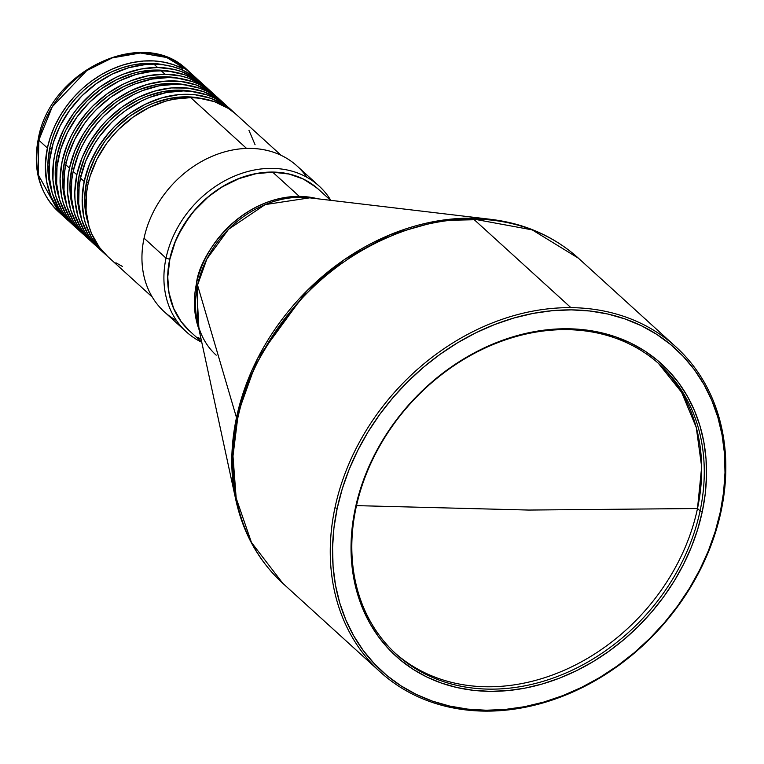 <?xml version="1.0" encoding="UTF-8"?>
<svg xmlns="http://www.w3.org/2000/svg" width="764" height="764" viewBox="0 0 764 764"><rect width="100%" height="100%" fill="white"/><g stroke="black" fill="none" stroke-linecap="round" stroke-linejoin="round"><path stroke-width="1.15" d="M395.026 653.019A195.765 158.253 132.3 0 0 570.679 667.316A195.765 158.253 132.3 0 0 697.494 508.518L528.784 510.056L356.502 505.625L528.784 510.056L697.494 508.518A195.765 158.253 132.3 0 0 658.472 363.397L681.612 392.304L696.271 427.439L701.667 466.89L697.494 508.518L700.082 510.877A195.765 158.253 132.3 0 0 566.258 329.637A195.765 158.253 132.3 0 0 356.005 507.898L355.26 508.557A197.456 159.619 -47.7 0 1 567.318 328.759A197.456 159.619 -47.7 0 1 702.307 511.555L700.082 510.877L697.494 508.518A195.765 158.253 132.3 0 1 570.679 667.316A195.765 158.253 132.3 0 1 395.026 653.019M675.892 346.856L578.491 258.261C554.282 236.525 525.174 223.565 491.166 219.383L309.687 197.838A96.455 77.966 132.3 0 0 197.542 285.125L236.487 417.602L237.566 419.121C242.446 384.034 263.895 343.8 301.914 298.418C340.744 255.348 408.148 217.692 473.527 219.058L532.212 229.868L578.491 258.261A219.717 177.601 132.3 0 0 473.527 219.058L570.928 307.653A219.717 177.601 -47.7 0 1 675.892 346.856A219.717 177.601 -47.7 0 1 721.13 511.059A219.717 177.601 132.3 0 0 570.928 307.653A219.717 177.601 132.3 0 0 334.966 507.716L337.191 508.394A218.026 176.236 -47.7 0 1 571.329 309.878A218.026 176.236 -47.7 0 1 720.376 511.718L715.285 531.324L708.4 550.739L699.776 569.753L689.51 588.194L677.697 605.881L664.451 622.65L649.897 638.332L634.177 652.781L617.436 665.855L599.845 677.42L581.576 687.38L562.791 695.632L543.681 702.097L524.429 706.719L505.214 709.441L486.229 710.234L467.654 709.116L449.671 706.07L432.443 701.132L416.151 694.361L400.938 685.814L386.956 675.577L374.341 663.744L363.215 650.431L353.684 635.772L345.834 619.89L339.751 602.958L335.491 585.129L333.085 566.582L332.569 547.482L333.935 528.029L337.191 508.394L342.282 488.788L349.167 469.373L357.791 450.359L368.057 431.918L379.87 414.231L393.116 397.461L407.67 381.78L423.39 367.331L440.131 354.267L457.712 342.692L475.991 332.732L494.776 324.48L513.885 318.015L533.138 313.402L552.343 310.681L571.329 309.878L589.904 311.005L607.896 314.042L625.114 318.98L641.416 325.75L656.629 334.298L670.611 344.535L683.217 356.368L694.352 369.68L703.883 384.349L711.723 400.221L717.816 417.154L722.076 434.983L724.482 453.529L724.998 472.629L723.623 492.083L720.376 511.718L721.13 511.059A219.717 177.601 -47.7 0 1 485.169 711.122A219.717 177.601 132.3 0 0 721.13 511.059L720.376 511.718A218.026 176.236 -47.7 0 1 486.229 710.234A218.026 176.236 -47.7 0 1 337.191 508.394L334.966 507.716A219.717 177.601 132.3 0 0 485.169 711.122A219.717 177.601 -47.7 0 1 380.205 671.919A219.717 177.601 -47.7 0 1 334.966 507.716A219.717 177.601 -47.7 0 1 570.928 307.653L473.527 219.058A219.717 177.601 132.3 0 0 237.566 419.121L236.487 417.602A219.029 177.057 -47.7 0 1 491.166 219.383L440.503 220.462L390.098 234.71L344.583 259.464L306.937 290.75L257.745 358.182L236.487 417.602L231.864 456.156L235.856 500.067A219.029 177.057 -47.7 0 1 236.487 417.602L197.542 285.125L196.463 283.597L198.955 329.265A95.777 77.422 -47.7 0 1 196.463 283.597A95.777 77.422 -47.7 0 1 299.316 196.396L272.691 172.177A95.777 77.422 132.3 0 0 179.674 232.361A95.777 77.422 132.3 0 0 189.558 330.965L201.706 342.014M316.306 187.409L303.48 179.148L296.317 176.178L288.754 174.011L272.691 172.177L299.316 196.396C236.764 197.055 198.544 257.85 196.463 283.597L197.542 285.125A96.455 77.966 132.3 0 0 197.265 321.434L197.542 285.125L206.901 258.958L228.56 229.267L265.184 204.59L309.687 197.838M237.566 419.121A219.717 177.601 132.3 0 0 282.804 583.324L251.432 542.411L236.172 498.109L232.982 456.108L237.566 419.121M356.005 507.898A195.765 158.253 -47.7 0 1 483.765 348.661A195.765 158.253 -47.7 0 1 659.781 364.562A195.765 158.253 -47.7 0 1 700.082 510.877A195.765 158.253 -47.7 0 1 572.331 670.114A195.765 158.253 -47.7 0 1 396.315 654.204A195.765 158.253 -47.7 0 1 356.005 507.898A195.765 158.253 132.3 0 0 489.839 689.138A195.765 158.253 132.3 0 0 700.082 510.877L702.307 511.555A197.456 159.619 -47.7 0 1 490.249 691.353A197.456 159.619 -47.7 0 1 355.26 508.557L356.005 507.898M234.338 112.852L228.197 108.354L214.359 101.622L198.888 98.126L190.733 97.63L246.581 148.436L190.733 97.63A95.777 77.422 132.3 0 0 97.716 157.804A95.777 77.422 132.3 0 0 107.6 256.408L152.256 297.034M176.494 320.555A98.585 79.695 -47.7 0 1 144.052 238.167A98.585 79.695 132.3 0 0 164.355 311.846L186.311 331.815A98.585 79.695 -47.7 0 1 166.017 258.137A98.585 79.695 132.3 0 0 201.753 342.253A98.585 79.695 -47.7 0 1 186.311 331.815M189.482 330.888A95.777 77.422 -47.7 0 1 169.713 259.273L166.017 258.137L144.052 238.167L166.017 258.137A98.585 79.695 -47.7 0 1 230.356 177.945A98.585 79.695 -47.7 0 1 318.989 185.958A98.585 79.695 -47.7 0 1 330.831 200.349A98.585 79.695 132.3 0 0 240.507 173.772A98.585 79.695 132.3 0 0 166.017 258.137L169.713 259.273A95.777 77.422 -47.7 0 1 232.246 181.355A95.777 77.422 -47.7 0 1 318.368 189.195M88.28 183.016L86.628 181.507A93.007 75.187 132.3 0 0 88.137 223.183L85.902 214.245L84.651 198.182L86.628 181.507L88.28 183.016M106.062 254.928L100.523 249.732L91.441 237.442L85.32 223.021L83.448 215.19L82.168 198.659L84.193 181.488L80.516 178.136A95.777 77.422 132.3 0 0 100.237 249.713L103.914 253.065A95.777 77.422 -47.7 0 1 84.193 181.488A95.777 77.422 -47.7 0 1 146.698 103.589A95.777 77.422 -47.7 0 1 232.8 111.372A95.777 77.422 -47.7 0 1 234.615 113.082L224.52 105.012L210.683 98.279L195.212 94.774L178.709 94.631L161.815 97.859L145.17 104.324L129.412 113.779L115.163 125.869L108.765 132.755L97.754 147.891L89.464 164.346L84.193 181.488L80.516 178.136L79.093 186.76L78.711 203.702L81.643 219.679L87.764 234.09L91.947 240.536L100.304 249.771M105.795 254.698A95.777 77.422 -47.7 0 1 103.914 253.065M80.927 176.322L79.265 174.813A93.007 75.187 132.3 0 0 80.774 216.489L78.539 207.55L77.298 191.487L79.265 174.813L80.927 176.322M98.699 248.233L88.271 237.184L84.088 230.747L77.966 216.327L75.034 200.349L74.805 191.965L76.839 174.794L73.153 171.442A95.777 77.422 132.3 0 0 92.874 243.019L96.56 246.371A95.777 77.422 -47.7 0 1 76.839 174.794A95.777 77.422 -47.7 0 1 139.334 96.894A95.777 77.422 -47.7 0 1 225.447 104.678A95.777 77.422 -47.7 0 1 227.252 106.387L217.157 98.308L203.32 91.585L187.848 88.08L171.356 87.936L154.452 91.164L137.806 97.63L122.059 107.084L107.8 119.174L101.402 126.06L90.4 141.197L82.101 157.651L76.839 174.794L73.153 171.442L71.73 180.065L71.358 196.997L74.28 212.984L80.401 227.395L84.594 233.841L92.941 243.076M98.432 248.004A95.777 77.422 -47.7 0 1 96.56 246.371M73.564 169.627L71.902 168.118A93.007 75.187 132.3 0 0 73.411 209.794L71.186 200.856L69.935 184.792L71.902 168.118L73.564 169.627M91.336 241.539L80.908 230.489L76.725 224.053L70.603 209.632L67.671 193.655L68.053 176.723L69.476 168.099L65.8 164.747A95.777 77.422 132.3 0 0 85.52 236.324L89.197 239.676A95.777 77.422 -47.7 0 1 69.476 168.099A95.777 77.422 -47.7 0 1 131.981 90.2A95.777 77.422 -47.7 0 1 218.084 97.973A95.777 77.422 -47.7 0 1 219.889 99.692L209.794 91.613L195.956 84.89L180.495 81.385L163.993 81.242L147.099 84.47L130.453 90.935L114.695 100.39L100.437 112.48L88.223 126.728L83.037 134.502L74.738 150.957L69.476 168.099L65.8 164.747L64.367 173.371L63.995 190.303L66.926 206.29L73.048 220.7L77.231 227.147L85.578 236.382M91.069 241.309A95.777 77.422 -47.7 0 1 89.197 239.676M66.201 162.933L64.548 161.424A93.007 75.187 132.3 0 0 66.048 203.1L63.823 194.161L62.572 178.098L64.548 161.424L66.201 162.933M83.983 234.844L73.554 223.795L69.362 217.348L63.24 202.938L61.368 195.107L60.089 178.575L62.113 161.405L67.385 144.262L71.167 135.906L75.674 127.808L86.685 112.671L93.074 105.785L107.332 93.695L123.09 84.231L131.341 80.612L148.197 75.741L164.967 74.194L161.29 70.851A95.777 77.422 132.3 0 0 68.273 131.026A95.777 77.422 132.3 0 0 78.157 229.63L81.834 232.982A95.777 77.422 -47.7 0 1 71.959 134.368A95.777 77.422 -47.7 0 1 164.967 74.194A95.777 77.422 -47.7 0 1 210.721 91.279A95.777 77.422 -47.7 0 1 212.526 92.998L202.441 84.919L188.593 78.195L181.03 76.028L164.967 74.194L161.29 70.851L152.953 71.205L136.059 74.423L119.413 80.888L103.656 90.343L89.398 102.433L77.183 116.691L67.49 132.564L60.671 149.438L57.014 166.676L56.631 183.608L59.563 199.595L65.685 214.006L69.868 220.452L78.224 229.687M83.706 234.615A95.777 77.422 -47.7 0 1 81.834 232.982M58.838 156.238L57.185 154.729A93.007 75.187 132.3 0 0 58.694 196.405L56.46 187.466L55.218 171.403L57.185 154.729L58.838 156.238M76.62 228.149L66.191 217.1L61.999 210.654L55.887 196.243L52.955 180.266L53.327 163.334L54.76 154.71L56.994 146.096L63.804 129.212L73.506 113.339L79.322 105.976L92.625 92.74L99.979 87L115.727 77.536L123.978 73.917L140.834 69.046L157.613 67.499L153.927 64.157A95.777 77.422 132.3 0 0 60.919 124.331A95.777 77.422 132.3 0 0 70.794 222.935L74.48 226.287A95.777 77.422 -47.7 0 1 64.596 127.674A95.777 77.422 -47.7 0 1 157.613 67.499A95.777 77.422 -47.7 0 1 203.367 84.584A95.777 77.422 -47.7 0 1 205.172 86.294L195.078 78.224L181.24 71.501L173.667 69.333L157.613 67.499L153.927 64.157L145.59 64.51L128.696 67.729L112.05 74.194L96.293 83.648L82.035 95.739L69.83 109.997L60.127 125.869L53.318 142.744L49.65 159.982L49.278 176.914L52.2 192.9L58.322 207.311L62.514 213.748L70.861 222.992M76.352 227.92A95.777 77.422 -47.7 0 1 74.48 226.287M51.484 149.543L49.822 148.035A93.007 75.187 132.3 0 0 51.331 189.711L49.097 180.772L47.855 164.709L49.822 148.035L51.484 149.543M38.811 140.204A95.777 77.422 132.3 0 0 58.532 211.781L38.2 174.631L38.811 140.204L52.305 106.712L86.733 70.613L112.337 57.854L140.423 52.993L166.705 57.51L187.419 70.087A95.777 77.422 132.3 0 0 101.306 62.304A95.777 77.422 132.3 0 0 38.811 140.204L47.397 148.015L38.811 140.204M68.989 221.226A95.777 77.422 -47.7 0 1 67.117 219.593A95.777 77.422 -47.7 0 1 47.397 148.015A95.777 77.422 -47.7 0 1 182.777 68.655L179.091 65.312A95.777 77.422 -47.7 0 1 192.327 74.547A95.777 77.422 -47.7 0 1 192.547 74.748L196.233 78.1A95.777 77.422 -47.7 0 1 197.895 79.695L192.547 74.748L191.974 75.502L192.547 74.748L186.149 69.6L179.091 65.312L182.777 68.655L181.87 69.83L182.777 68.655L173.781 64.768L164.136 62.18L153.994 60.929L143.498 61.024L132.831 62.476L122.135 65.265L111.582 69.333L101.345 74.624L91.565 81.07L82.407 88.548L74.013 96.961L66.497 106.167L59.984 116.032L54.578 126.404L50.367 137.119L47.397 148.015L45.362 165.186L46.652 181.717L51.198 196.988L58.828 210.406L69.257 221.455M164.766 65.007L153.134 63.45L142.963 63.574L132.611 65.007L122.24 67.729L112.012 71.692L102.09 76.839L92.616 83.095L83.744 90.362L75.607 98.518L68.33 107.457L62.027 117.026L56.784 127.082L52.697 137.472L49.822 148.035A93.007 75.187 132.3 0 1 164.766 65.007M188.698 73.239L180.762 69.362L172.253 66.535L163.267 64.797L153.927 64.157A95.777 77.422 132.3 0 1 188.698 73.239L191.859 75.426L188.698 73.239M199.796 81.347L191.859 75.426L198.01 79.771A95.777 77.422 132.3 0 1 199.681 81.242L203.367 84.584M172.664 71.816L157.069 70.04L140.777 71.539L132.564 73.506L116.395 79.79L101.096 88.977L87.258 100.714L75.397 114.552L65.971 129.966L62.295 138.083L57.185 154.729A93.007 75.187 132.3 0 1 172.129 71.701M207.111 87.994L198.755 81.576L184.917 74.843L169.455 71.338L161.29 70.851A95.777 77.422 132.3 0 1 207.044 87.936L210.721 91.279M180.027 78.511L164.432 76.734L148.14 78.234L139.927 80.201L123.758 86.485L108.459 95.672L94.612 107.409L82.751 121.247L73.334 136.66L66.716 153.058L64.548 161.424A93.007 75.187 132.3 0 1 179.483 78.396M214.464 94.688L206.118 88.271L199.433 84.517L192.28 81.538L176.809 78.043L168.653 77.546L151.874 79.093L135.018 83.954L126.767 87.583L111.019 97.038L96.761 109.128L90.362 116.023L84.546 123.386L74.843 139.258L68.034 156.133L65.8 164.747A95.777 77.422 132.3 0 1 128.295 86.848A95.777 77.422 132.3 0 1 214.407 94.631L218.084 97.973M187.39 85.205L171.795 83.429L155.493 84.928L139.134 89.655L123.319 97.429L115.822 102.366L101.975 114.103L90.114 127.941L80.697 143.355L74.079 159.752L71.902 168.118A93.007 75.187 132.3 0 1 186.846 85.09M221.827 101.383L213.481 94.965L206.796 91.212L199.643 88.232L184.172 84.737L176.016 84.241L159.237 85.788L142.381 90.649L134.13 94.278L118.372 103.732L104.114 115.822L97.725 122.718L86.714 137.845L82.206 145.953L78.425 154.299L73.153 171.442A95.777 77.422 132.3 0 1 135.658 93.542A95.777 77.422 132.3 0 1 221.761 101.325L225.447 104.678M194.753 91.9L179.148 90.123L162.856 91.623L146.487 96.35L138.475 99.874L123.176 109.061L109.338 120.798L97.477 134.636L88.051 150.05L84.374 158.167L79.265 174.813A93.007 75.187 132.3 0 1 194.209 91.785M229.19 108.077L220.834 101.66L214.159 97.907L206.996 94.927L191.535 91.432L183.37 90.935L166.59 92.482L149.744 97.343L141.493 100.972L125.735 110.427L118.382 116.176L111.477 122.517L99.263 136.775L94.077 144.539L85.778 160.994L80.516 178.136A95.777 77.422 132.3 0 1 143.021 100.237A95.777 77.422 132.3 0 1 229.124 108.02L232.8 111.372M202.107 98.594L186.512 96.818L170.219 98.317L153.85 103.044L145.838 106.568L130.539 115.756L116.691 127.492L104.83 141.34L95.414 156.744L88.796 173.142L86.628 181.507A93.007 75.187 132.3 0 1 201.562 98.48M318.989 185.958L297.034 165.979A98.585 79.695 132.3 0 0 208.391 157.976A98.585 79.695 132.3 0 0 144.052 238.167A98.585 79.695 -47.7 0 1 216.527 154.538A98.585 79.695 -47.7 0 1 306.851 177.248M189.501 330.907L181.154 321.673L173.514 308.255L168.968 292.984L167.688 276.444L169.713 259.273L174.985 242.131L183.274 225.676L194.285 210.539L207.588 197.313L222.658 186.483L238.941 178.48L255.797 173.619L272.567 172.072L288.63 173.896L303.356 179.043L310.041 182.797L318.387 189.214M281.142 155.34L236.487 114.715A95.777 77.422 132.3 0 0 190.733 97.63L173.953 99.177L165.492 101.201L148.846 107.667L133.098 117.121L118.84 129.212L112.442 136.107L106.626 143.47L96.923 159.342L90.114 176.217L87.879 184.831L86.447 193.454L86.074 210.396L89.006 226.373L91.68 233.813L99.31 247.23L107.657 256.465M115.88 262.768L122.565 266.521M255.081 144.749L248.959 130.338M272.337 201.935L272.538 201.152M330.592 200.321L318.445 189.271A95.777 77.422 132.3 0 0 272.691 172.177L255.911 173.724L239.065 178.595L222.782 186.597L215.056 191.678L207.703 197.418L194.409 210.654L188.584 218.017L178.891 233.889L175.099 242.245L169.837 259.388L167.813 276.558L168.042 284.943L169.092 293.089L173.638 308.36L181.269 321.778L189.625 331.022M197.847 337.325L201.123 339.292M702.307 511.555L705.248 493.783L706.49 476.163L706.022 458.868L703.845 442.06L699.986 425.92L694.476 410.583L687.371 396.201L678.728 382.917L668.653 370.865L657.231 360.14L644.568 350.867L630.787 343.132L616.032 337L600.428 332.531L584.145 329.771L567.318 328.759L550.128 329.485L532.728 331.948L515.289 336.122L497.985 341.986L480.967 349.454L464.416 358.478L448.487 368.955L433.331 380.797L419.092 393.88L405.913 408.081L393.909 423.266L383.213 439.29L373.921 455.993L366.109 473.212L359.873 490.794L355.26 508.557L352.319 526.329L351.077 543.949L351.545 561.244L353.722 578.052L357.581 594.201L363.091 609.529L370.196 623.911L378.829 637.195L388.914 649.247L400.336 659.972L412.999 669.245L426.77 676.98L441.535 683.111L457.13 687.581L473.422 690.341L490.249 691.353L507.439 690.627L524.839 688.163L542.278 683.99L559.582 678.136L576.591 670.658L593.141 661.634L609.08 651.157L624.236 639.315L638.475 626.232L651.654 612.031L663.649 596.846L674.354 580.821L683.646 564.119L691.458 546.9L697.694 529.318L702.307 511.555M299.316 196.396L317.643 198.783A95.777 77.422 -47.7 0 0 299.316 196.396M380.205 671.919L282.804 583.324C258.881 561.282 243.238 533.52 235.856 500.067L197.265 321.434C200.34 335.215 206.643 346.464 216.183 355.174M192.327 74.547L187.419 70.087C143.632 25.852 49.641 70.517 38.248 139.077C32.566 168.834 39.327 193.072 58.532 211.781L67.117 219.593"/></g></svg>
